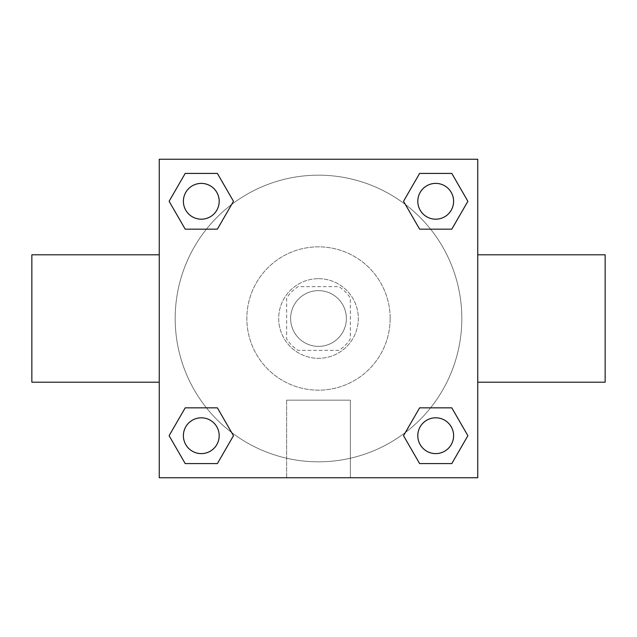 <?xml version="1.0" encoding="UTF-8"?>
<svg xmlns="http://www.w3.org/2000/svg" width="637" height="637" viewBox="0 0 637 637"><rect width="100%" height="100%" fill="white"/><g stroke="black" fill="none" stroke-linecap="round" stroke-linejoin="round"><path stroke-width="0.48" stroke-dasharray="3.19 2.39" d="M346.369 318.5A27.869 27.869 0 0 0 304.566 294.366A27.869 27.869 0 0 0 304.566 342.634A27.869 27.869 0 0 0 346.369 318.5A27.869 27.869 0 0 0 304.566 294.366A27.869 27.869 0 0 0 304.566 342.634A27.869 27.869 0 0 0 346.369 318.5M338.924 350.35L298.076 350.35A37.838 37.838 0 0 1 286.65 338.924L286.65 298.076A37.838 37.838 0 0 1 298.076 286.65L338.924 286.65A37.838 37.838 0 0 1 350.35 298.076L350.35 338.924A37.838 37.838 0 0 1 338.924 350.35L298.076 350.35A37.838 37.838 0 0 1 286.65 338.924L286.65 298.076A37.838 37.838 0 0 1 298.076 286.65L338.924 286.65A37.838 37.838 0 0 1 350.35 298.076L350.35 338.924A37.838 37.838 0 0 1 338.924 350.35M318.5 278.688A39.812 39.812 0 0 1 352.978 338.406A39.812 39.812 0 0 1 284.022 338.406A39.812 39.812 0 0 1 318.5 278.688A39.812 39.812 0 0 0 278.688 318.5A39.812 39.812 0 0 0 318.5 358.312A39.812 39.812 0 0 0 358.312 318.5A39.812 39.812 0 0 0 318.5 278.688M390.163 318.5A71.662 71.662 0 0 0 282.669 256.44A71.662 71.662 0 0 0 282.669 380.56A71.662 71.662 0 0 0 390.163 318.5A71.662 71.662 0 0 0 282.669 256.44A71.662 71.662 0 0 0 282.669 380.56A71.662 71.662 0 0 0 390.163 318.5M206.428 229.161L185.2 229.161L206.428 229.161L185.2 229.161L169.116 201.292L185.2 173.423L217.384 173.423L233.468 201.292L217.384 229.161M217.384 407.839L233.468 435.708L217.384 407.839L233.468 435.708L217.384 407.839L233.468 435.708L217.384 463.577L185.2 463.577L169.116 435.708L185.2 407.839L206.428 407.839M159.25 477.75L159.25 159.25L477.75 159.25L477.75 477.75L159.25 477.75L159.25 159.25L477.75 159.25L477.75 477.75L159.25 477.75L159.25 159.25L477.75 159.25L477.75 477.75L159.25 477.75M419.616 229.161L403.532 201.292L419.616 229.161L403.532 201.292L419.616 229.161L403.532 201.292L419.616 173.423L451.8 173.423L467.884 201.292L451.8 229.161L430.572 229.161M430.572 407.839L451.8 407.839L430.572 407.839L451.8 407.839L467.884 435.708L451.8 463.577L419.616 463.577L403.532 435.708L419.616 407.839M332.434 159.25L304.566 159.266L332.434 159.25M461.825 318.5A143.325 143.325 0 0 0 246.838 194.381A143.325 143.325 0 0 0 246.838 442.619A143.325 143.325 0 0 0 461.825 318.5A143.325 143.325 0 0 0 246.838 194.381A143.325 143.325 0 0 0 246.838 442.619A143.325 143.325 0 0 0 461.825 318.5M219.192 435.708A17.9 17.9 0 0 0 192.342 420.205A17.9 17.9 0 0 0 192.342 451.211A17.9 17.9 0 0 0 219.192 435.708A17.9 17.9 0 0 0 192.342 420.205A17.9 17.9 0 0 0 192.342 451.211A17.9 17.9 0 0 0 219.192 435.708A17.9 17.9 0 0 0 192.342 420.205A17.9 17.9 0 0 0 192.342 451.211A17.9 17.9 0 0 0 219.192 435.708A17.9 17.9 0 0 0 192.342 420.205A17.9 17.9 0 0 0 192.342 451.211A17.9 17.9 0 0 0 219.192 435.708A17.9 17.9 0 0 0 192.342 420.205A17.9 17.9 0 0 0 192.342 451.211A17.9 17.9 0 0 0 219.192 435.708M219.192 201.292A17.9 17.9 0 0 0 192.342 185.789A17.9 17.9 0 0 0 192.342 216.795A17.9 17.9 0 0 0 219.192 201.292A17.9 17.9 0 0 0 192.342 185.789A17.9 17.9 0 0 0 192.342 216.795A17.9 17.9 0 0 0 219.192 201.292A17.9 17.9 0 0 0 192.342 185.789A17.9 17.9 0 0 0 192.342 216.795A17.9 17.9 0 0 0 219.192 201.292A17.9 17.9 0 0 0 192.342 185.789A17.9 17.9 0 0 0 192.342 216.795A17.9 17.9 0 0 0 219.192 201.292A17.9 17.9 0 0 0 192.342 185.789A17.9 17.9 0 0 0 192.342 216.795A17.9 17.9 0 0 0 219.192 201.292M453.608 201.292A17.9 17.9 0 0 0 426.758 185.789A17.9 17.9 0 0 0 426.758 216.795A17.9 17.9 0 0 0 453.608 201.292A17.9 17.9 0 0 0 426.758 185.789A17.9 17.9 0 0 0 426.758 216.795A17.9 17.9 0 0 0 453.608 201.292A17.9 17.9 0 0 0 426.758 185.789A17.9 17.9 0 0 0 426.758 216.795A17.9 17.9 0 0 0 453.608 201.292A17.9 17.9 0 0 0 426.758 185.789A17.9 17.9 0 0 0 426.758 216.795A17.9 17.9 0 0 0 453.608 201.292A17.9 17.9 0 0 0 426.758 185.789A17.9 17.9 0 0 0 426.758 216.795A17.9 17.9 0 0 0 453.608 201.292M417.808 435.708A17.9 17.9 0 0 1 444.658 420.205A17.9 17.9 0 0 1 444.658 451.211A17.9 17.9 0 0 1 417.808 435.708A17.9 17.9 0 0 1 444.658 420.205A17.9 17.9 0 0 1 444.658 451.211A17.9 17.9 0 0 1 417.808 435.708M350.35 477.75L286.65 477.75L350.35 477.75L286.65 477.75L350.35 477.75L350.35 400.163L286.65 400.163L350.35 400.163L286.65 400.163L350.35 400.163L350.35 477.75M159.25 318.5L159.25 254.8L159.266 318.5M477.75 318.5L477.75 254.8L477.734 318.5M605.15 254.8L605.15 382.2M31.85 382.2L31.85 254.8M185.2 463.577L169.116 435.708L185.2 407.839L169.116 435.708L185.2 407.839L169.116 435.708L185.2 463.577L169.116 435.708L185.2 463.577L217.384 463.577L185.2 463.577M233.468 435.708L217.384 463.577L233.468 435.708M403.532 201.292L419.616 173.423L451.8 173.423L467.884 201.292L451.8 229.161L467.884 201.292L451.8 229.161L467.884 201.292L451.8 173.423L467.884 201.292L451.8 173.423L419.616 173.423L403.532 201.292M185.2 229.161L169.116 201.292L185.2 173.423L217.384 173.423L233.468 201.292L217.384 173.423L233.468 201.292L217.384 173.423L185.2 173.423L169.116 201.292L185.2 173.423L169.116 201.292L185.2 229.161M419.616 463.577L403.532 435.708L419.616 463.577L403.532 435.708L419.616 463.577L451.8 463.577L419.616 463.577M451.8 407.839L467.884 435.708L451.8 463.577L467.884 435.708L451.8 463.577L467.884 435.708L451.8 407.839M453.608 435.708A17.9 17.9 0 0 0 426.758 420.205A17.9 17.9 0 0 0 426.758 451.211A17.9 17.9 0 0 0 453.608 435.708A17.9 17.9 0 0 0 426.758 420.205A17.9 17.9 0 0 0 426.758 451.211A17.9 17.9 0 0 0 453.608 435.708A17.9 17.9 0 0 0 426.758 420.205A17.9 17.9 0 0 0 426.758 451.211A17.9 17.9 0 0 0 453.608 435.708M286.65 400.163L286.65 477.75L286.65 400.163"/><path stroke-width="0.96" d="M217.384 229.161L185.2 229.161L169.116 201.292L185.2 173.423L217.384 173.423L233.468 201.292L217.384 229.161L185.2 229.161L206.428 229.161M206.428 407.839L217.384 407.839L233.468 435.708L217.384 463.577L185.2 463.577L169.116 435.708L185.2 407.839L217.384 407.839M430.572 229.161L419.616 229.161L403.532 201.292L419.616 173.423L451.8 173.423L467.884 201.292L451.8 229.161L419.616 229.161M419.616 407.839L451.8 407.839L467.884 435.708L451.8 463.577L419.616 463.577L403.532 435.708L419.616 407.839L451.8 407.839L430.572 407.839M477.75 382.2L605.15 382.2L605.15 254.8L477.75 254.8M159.25 254.8L31.85 254.8L31.85 382.2L159.25 382.2M159.25 159.25L477.75 159.25L477.75 477.75L159.25 477.75L159.25 159.25M451.8 463.577L419.616 463.577L451.8 463.577M453.608 435.708A17.9 17.9 0 0 0 426.758 420.205A17.9 17.9 0 0 0 426.758 451.211A17.9 17.9 0 0 0 453.608 435.708M217.384 463.577L185.2 463.577L217.384 463.577M219.192 435.708A17.9 17.9 0 0 0 192.342 420.205A17.9 17.9 0 0 0 192.342 451.211A17.9 17.9 0 0 0 219.192 435.708M419.616 173.423L451.8 173.423L419.616 173.423M453.608 201.292A17.9 17.9 0 0 0 426.758 185.789A17.9 17.9 0 0 0 426.758 216.795A17.9 17.9 0 0 0 453.608 201.292M185.2 173.423L217.384 173.423L185.2 173.423M219.192 201.292A17.9 17.9 0 0 0 192.342 185.789A17.9 17.9 0 0 0 192.342 216.795A17.9 17.9 0 0 0 219.192 201.292"/></g></svg>

